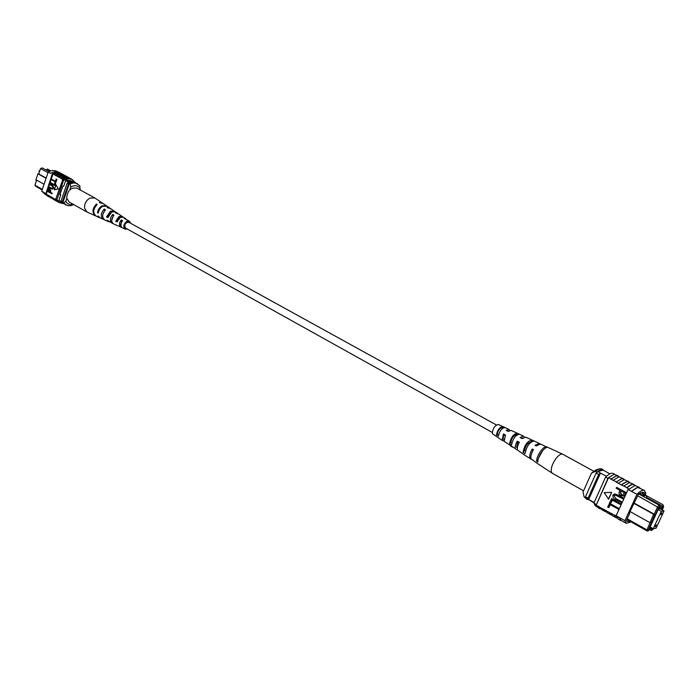 <?xml version="1.0" encoding="UTF-8"?>
<svg xmlns="http://www.w3.org/2000/svg" width="699" height="699" viewBox="0 0 699 699"><rect width="100%" height="100%" fill="white"/><g stroke="black" fill="none" stroke-linecap="round" stroke-linejoin="round"><path stroke-width="1.05" d="M496.36 424.948L128.354 222.02C124.885 223.138 123.968 225.165 125.602 228.092L492.218 432.41M74.234 182.474L68.799 180.927L71.98 182.561M46.641 169.883L47.392 169.001L50.861 170.897M49.017 171.605L42.263 167.909L40.559 168.59L38.751 173.946L37.947 173.78L35.937 179.722L44.054 184.256M47.986 172.653L40.559 168.59M60.044 194.401L60.761 194.811L59.957 194.654L62.884 186.091L63.688 186.249L65.601 180.648L70.11 183.094M66.466 180.001L71.385 182.684M67.672 180.246L72.076 181.163M72.233 181.251L74.566 182.518M58.865 200.368L62.91 202.649M46.082 178.28L37.947 173.78M46.16 178.044L38.751 173.946M36.671 180.124L34.95 185.226L42.324 189.377M62.307 202.308L61.066 201.006L67.148 183.225L69.087 182.535M67.148 183.225L68.476 183.942L69.376 183.575M62.927 202.404L62.377 201.74L68.476 183.942M61.066 201.006L62.377 201.74M34.95 185.226L35.999 186.467L42.132 189.927M49.577 171.351L45.383 169.621M74.181 182.474L68.799 180.936M66.772 198.499L65.837 201.242C67.375 204.099 69.786 205.095 73.072 204.23M80.289 189.045C78.166 185.34 74.968 184.693 70.686 187.096L70.232 183.82L69.446 183.383L72.722 182.456L75.309 182.684L79.835 185.794L80.009 189.857M70.232 183.82L74.05 182.867L77.502 183.68M73.648 204.554L71.027 205.646L67.759 205.707L62.858 202.588L69.446 183.383M63.653 203.033L65.837 201.242M70.686 187.096L69.743 189.848M65.811 204.982L62.858 202.588M53.377 199.119L51.079 196.812L52.242 197.468L54.767 200.141L56.785 201.242M50.791 197.66L48.502 195.353L49.664 196.008L54.199 199.783M55.964 200.587L53.666 198.271L57.353 201.6L60.114 202.928M54.758 199.154L58.524 202.264M52.172 197.686L56.191 200.945M45.697 194.785L41.704 191.211L44.255 192.653L47.06 195.772L49.061 196.873M44.168 192.872L48.467 196.568M48.222 196.201L45.916 193.597L51.621 198.324M47.016 194.776L51.027 198.018M49.585 196.227L53.605 199.477M60.752 173.422C58.104 172.251 55.247 172.513 52.18 174.234L45.916 193.597M51.289 179.04L52.975 174.077L52.442 174.374M52.975 174.077L55.378 175.126C58.445 173.632 61.25 173.535 63.784 174.837L64.36 175.187M41.704 191.211L48.187 172.05C51.42 170.259 54.391 170.058 57.117 171.43L58.218 172.033M48.187 172.05L50.765 173.457M56.855 171.753L57.309 171.823M51.245 179.031L55.247 181.233L56.392 179.127L56.925 179.416L55.99 182.159L51.053 179.573L51.245 179.031L55.282 181.12M50.101 182.404L54.094 184.615L55.247 182.509L55.771 182.797L54.845 185.541L49.909 182.946L50.101 182.404L54.138 184.492M49.603 183.854L52.207 185.305L53.613 188.083L52.145 189.123L48.458 187.227L48.642 186.677L52.102 188.503L53.072 187.83L52.023 185.855L49.419 184.405L50.005 183.942L52.608 185.384L54.015 188.171L52.346 189.149M48.642 186.677L52.294 188.52M49.21 188.538L49.926 188.765L50.756 191.159L50.38 192.269L52.207 193.291L52.014 193.841L47.104 191.22L48.021 188.817L49.515 188.686L50.354 191.08L49.979 192.19L51.796 193.212L51.612 193.763M58.384 188.975L56.016 184.816L54.304 189.84L58.384 188.975L56.016 184.816M65.959 176.253L62.683 175.519L59.695 176.008L57.903 176.777L60.586 177.974C63.661 176.471 66.457 176.366 69 177.668L69.568 178.018M57.903 176.777L57.982 176.55C61.049 175.047 63.845 174.951 66.388 176.253L66.955 176.594M63.347 174.837L60.079 174.103L57.091 174.593L55.308 175.353L57.982 176.55M46.195 194.051L47.148 191.246M47.916 188.983L48.502 187.245M48.694 186.685L49.463 184.431M49.646 183.863L49.952 182.972M50.145 182.413L51.097 179.599M55.929 199.818L55.728 199.136L56.899 199.8L63.522 180.438C66.755 178.612 69.734 178.394 72.443 179.765L75.405 182.71M68.572 177.668L65.872 176.961L62.307 177.432L60.516 178.201L62.875 179.486C65.933 177.948 68.729 177.826 71.263 179.119L72.443 179.765M56.549 175.772C59.616 174.269 62.412 174.173 64.955 175.475L66.388 176.253M53.954 174.348C57.021 172.863 59.817 172.767 62.36 174.068L63.784 174.837M52.25 174.007C55.492 172.242 58.471 172.05 61.197 173.431L59.773 172.662C57.056 171.281 54.068 171.473 50.826 173.23M61.197 173.431L61.765 173.78M59.153 177.188C62.22 175.694 65.024 175.589 67.558 176.891L69 177.668M55.728 199.136L62.875 179.486M62.333 179.792L63.522 180.438M56.007 199.591L59.791 202.762L56.899 199.8M63.862 203.706L59.791 202.762M45.575 193.667L44.255 192.653M70.118 180.412L71.149 180.971M58.856 200.386L60.761 194.811M67.06 180.316L71.997 181.12M49.454 191.893L49.839 190.748L49.035 189.114L47.812 190.976L49.454 191.893M47.812 190.976L49.489 191.771M49.245 189.184L48.222 191.054M54.837 182.422L55.771 182.797M55.37 182.719L54.435 185.462M55.99 179.04L56.925 179.416M56.523 179.337L55.588 182.081M54.304 189.84L57.973 188.896M61.765 178.621C64.832 177.109 67.637 177.013 70.171 178.306L71.35 178.953C68.817 177.651 66.021 177.756 62.945 179.267M72.757 179.94L71.35 178.953M102.858 203.392L94.802 197.957L89.909 198.097C86.091 200.438 84.308 203.811 84.57 208.206L86.991 212.042L95.868 216M94.802 197.957L76.89 188.145C70.739 187.227 67.349 190.582 66.728 198.228L69.184 202.046L86.991 212.042M119.302 217.511L119.311 217.992M116.733 220.683L117.886 218.604M120.962 223.706L120.298 224.196M108.153 216.41L111.019 212.391M117.266 221.024L116.716 220.744L119.188 217.572L120.525 217.214M129.577 222.597L126.842 222.125C124.239 224.327 123.819 226.389 125.575 228.302L126.309 228.494M119.101 218.184L119.214 217.555M118.314 213.885L115.606 212.942L118.952 214.209L122.902 216.996M102.535 203.147L99.293 202.596L103.199 203.592L106.842 206.074M110.407 208.538L107.139 207.559L111.027 208.87L114.933 211.605M126.318 219.311L124.177 218.394L129.551 221.356L130.643 223.182M127.375 229.08L125.243 229.123C122.954 226.773 123.452 224.187 126.746 221.373L129.551 221.356M109.857 208.084L107.183 206.284L102.814 206.257C100.263 207.725 98.751 209.997 98.279 213.09L97.519 212.723C97.982 209.595 99.511 207.288 102.098 205.803L106.519 205.829M117.764 213.413L115.562 211.928L111.788 211.928L107.873 217.625L106.528 216.987L110.521 211.124L114.383 211.133M125.768 218.804L123.548 217.31L120.324 217.319L117.021 221.941L115.65 221.295L119.048 216.507L122.351 216.507M100.254 217.957L97.982 215.886L100.612 218.14L104.23 219.669M109.227 221.889L106.982 220.159L112.958 223.549M118.017 225.794L121.792 227.463M99.878 217.808L96.217 216.183C92.644 213.134 92.958 209.228 97.144 204.475L96.427 204.021C92.189 208.826 91.875 212.767 95.492 215.86M108.537 221.679L104.841 220.028C101.748 217.433 101.975 214.025 105.523 209.805L104.273 209.01C100.63 213.309 100.385 216.786 103.548 219.451M117.31 225.585L113.57 223.916C110.949 221.775 111.097 218.874 114.007 215.213L112.74 214.401C109.734 218.149 109.577 221.129 112.259 223.331M125.243 229.123L122.404 227.857C120.263 226.17 120.324 223.785 122.587 220.692L121.303 219.87C118.944 223.051 118.874 225.515 121.076 227.271M104.605 210.757L102.788 214.506M113.299 215.982L111.674 220.587M122.098 221.277L121.443 220.884L120.901 225.821M96.427 204.021L96.576 204.982M104.273 209.01L104.509 210.705M112.74 214.401L112.923 215.755M121.303 219.87L121.443 220.884M98.402 212.278L97.519 212.723M107.908 216.288L106.528 216.987M116.716 220.744L115.65 221.295M655.444 525.936L655.33 526.819L656.387 524.914L655.444 525.936M661.044 513.809L660.922 514.709L661.979 512.804L661.044 513.809M661.271 511.327L653.242 528.706L656.055 528.234L664.05 510.934L661.271 511.327L658.143 509.615M664.05 510.934L660.101 508.767M653.242 528.706L650.14 526.967M633.879 502.957L654.212 514.193L657.654 506.714L659.279 505.228L659.664 506.635L658.615 507.605L655.007 515.425L654.421 515.513L648.366 529.842L648.611 530.602L647.353 531.091L626.872 519.549M648.611 530.602L649.179 529.379L652.936 528.75L652.377 529.964L651.127 530.454L649.432 529.501M647.353 531.091L646.968 529.912L653.626 514.281L633.731 503.28M627.213 518.789L646.968 529.912L648.366 529.842M652.377 529.964L653.574 528.654M662.224 509.929L663.604 506.932L662.993 504.739L646.164 495.565L646.872 497.627L662.372 506.093L662.809 507.369L663.377 506.146M662.809 507.369L659.096 507.867L659.664 506.635M651.835 527.92L649.52 528.304L658.432 508.994L662.477 508.444L661.874 509.746M646.129 495.53L644.513 494.647L640.765 495.058L642.381 495.949L646.164 495.565M594.15 502.529L586.12 497.994L594.001 502.869M609.86 473.817L602.975 470.069L597.925 471.633L596.09 473.074L585.474 496.779L586.12 497.994M606.444 476.29L597.925 471.633M629.974 511.502L649.799 522.572L651.363 522.144M658.615 507.605L637.715 495.792M598.685 474.49L588.034 498.23L588.68 499.436L600.52 473.048L598.685 474.49L596.09 473.074M588.034 498.23L585.474 496.779M654.421 515.513L653.626 514.281L654.212 514.193L655.007 515.425M642.381 495.949L659.279 505.228M640.765 495.058L638.58 493.913M662.993 504.739L663.604 506.932M644.487 494.647L640.66 492.559M659.611 506.46L662.372 506.093M645.64 497.767L646.872 497.627M641.935 494.927L639.201 493.433M652.936 528.75L649.091 529.554M651.949 522.057L650.393 522.476M583.621 494.796L583.036 491.991L591.433 473.214L595.627 470.086L599.192 468.846L595.531 471.24L596.963 472.332M583.036 491.991L584.084 496.797L586.837 499.366L588.287 499.636M584.084 496.797L586.837 499.366M595.531 471.24L591.433 473.214M604.172 470.724L601.664 468.863L599.192 468.846M603.211 469.702C601.734 468.985 599.69 469.78 597.077 472.087M638.082 487.719L639.113 488.016L638.082 487.719M624.591 479.68L621.769 478.649L616.107 482.074L621.874 478.404L624.12 479.427M629.886 482.563L627.055 481.524L621.411 484.966L616.107 482.074M645.125 494.979L645.859 493.363L644.452 490.471C642.722 489.676 640.232 490.96 636.964 494.324L628.078 489.466L628.619 488.916L626.881 487.587L621.411 484.966M619.323 476.823L616.509 475.792L610.83 479.182L616.623 475.547L618.877 476.578M616.238 481.768L610.83 479.182M610.97 478.885L608.602 477.592L614.264 474.263L618.047 475.818M613.338 480.178L618.982 476.832L623.298 478.666M631.695 491.074L637.829 487.072L640.013 488.059M628.742 489.457L634.884 485.473L639.218 487.317M626.881 487.587L632.481 484.162L634.683 485.167M623.945 485.98L629.554 482.572L633.879 484.416M621.542 484.669L627.16 481.279L629.38 482.284M618.624 483.07L624.251 479.697L628.576 481.532M636.964 494.324L624.932 520.676L626.287 523.341L620.974 520.336L619.602 517.662L616.142 515.713L628.078 489.466M617.147 518.169L615.688 517.347L614.369 515.137L616.142 515.713M626.287 523.341L631.136 521.952M624.932 520.676L619.602 517.662L620.843 520.572L617.933 518.929L616.535 516.308L619.454 517.959M608.733 507.64L607.658 507.028L609.642 503.289L618.895 508.47L618.554 509.221L610.07 504.669L608.733 507.64L610.306 504.8M610.795 503.07L609.72 502.467L611.712 498.719L620.974 503.883L620.633 504.626L612.141 500.1L610.795 503.07L612.376 500.231M616.527 498.92L621.883 501.899L621.542 502.642L615.889 499.706C613.635 498.841 612.63 497.33 612.874 495.172L614.482 493.948L623.63 498.046L622.984 498.824L615.024 494.936L613.975 495.713L616.221 498.955L621.883 501.899M614.622 493.931L618.274 495.084L623.63 498.046M615.181 494.927L614.281 495.687M616.501 487.483L625.815 492.603L624.102 495.871L621.07 495.591C619.34 494.77 618.72 493.511 619.218 491.799L619.899 490.279L616.16 488.225L616.806 487.456L626.121 492.568L624.408 495.836L623.456 496.159M608.611 499.165L611.686 492.367L604.163 492.638L608.611 499.165M614.369 515.137L600.843 507.867L602.215 510.034L606.147 511.939M608.602 477.592L607.929 478.431L605.57 477.146L593.879 503.131L595.365 505.84L596.728 506.618M600.843 507.867L596.16 505.22L608.471 477.898M606.068 510.82L607.422 512.979L611.363 514.892M608.96 512.454L610.297 514.604M611.328 513.791L612.665 515.941L616.614 517.863M614.229 515.434L615.557 517.583M621.892 520.851L620.843 520.572M603.709 509.492L605.072 511.651M628.611 489.754L631.564 491.371L637.715 487.317L644.452 490.471M635.216 485.456L633.748 484.66C632.114 483.883 629.782 484.957 626.741 487.885M607.929 478.431L596.299 504.923M596.212 504.451L593.879 503.131M614.604 474.263L613.224 473.511C611.407 472.664 608.855 473.87 605.57 477.146M643.997 494.385L644.522 493.249L642.346 492.061M644.522 493.249L643.622 492.306L638.589 493.887L629.187 513.232L629.79 513.153L629.336 512.9M629.79 513.153L626.33 520.72L627.134 521.524L630.017 521.332M620.992 490.881L620.284 492.446L621.359 494.813L622.783 495.189L624.382 492.751L620.992 490.881M621.219 491.013L620.59 492.411L621.664 494.787L622.931 495.163M613.975 495.713L616.221 498.955M623.325 498.081L622.984 498.824M621.568 501.934L621.236 502.677M611.398 498.754L620.974 503.883M620.668 503.918L620.328 504.669M609.327 503.332L618.895 508.47M618.58 508.514L618.248 509.256M608.305 499.191L611.686 492.367M611.372 492.393L604.163 492.638M598.501 506.548L599.882 508.706L600.957 509.003M599.882 508.706L597.549 507.387L596.16 505.22M601.402 509.256L600.013 508.47L598.632 506.242M611.87 515.18L610.437 514.368L609.091 512.157M606.618 512.21L605.212 511.415L603.849 509.195M583.569 490.803L552.28 473.24L551.38 472.043C550.733 468.461 552.245 463.996 555.923 458.64C558.676 455.128 560.939 453.651 562.704 454.219L593.678 471.178M584.661 488.356L589.799 476.867M517.714 442.31L517.347 442.869M517.321 447.867L516.666 447.15L517.636 442.266L518.946 442.965M503.962 439.619L503.044 438.902L503.743 434.822L505.202 435.599M510.445 445.84L512.428 447.142M552.184 473.179L537.811 463.752M531.257 459.269L523.953 454.682M517.33 433.258C513.599 433.826 511.021 437.259 509.588 443.55L511.581 444.852C513.022 438.395 515.661 434.857 519.497 434.262L511.161 430.409L508.278 431.432L506.233 430.374L509.012 429.413L498.335 424.476C494.595 425.534 492.612 428.601 492.384 433.695L502.712 440.772L502.162 440.047L503.437 434L505.473 435.066L504.136 441.331L515.478 448.706C514.962 446.853 515.547 444.346 517.243 441.2L519.322 442.275C517.566 445.516 516.954 448.094 517.478 450.007L523.892 454.647M509.012 429.413L509.781 430.462M533.896 440.947L525.727 437.137L522.127 438.605L520.047 437.53L523.542 436.124L524.364 437.137M530.585 459.033L529.886 458.072C529.309 455.818 530.078 452.795 532.201 448.994L533.407 449.632C531.257 453.476 530.471 456.543 531.048 458.824L537.627 463.647M517.391 449.702L516.107 449.544M504.005 440.877L502.712 440.772M547.142 447.386L540.537 443.979L536.229 445.918L535.015 445.289L539.261 443.384L539.82 443.83M546.906 446.914C543.927 445.045 536.29 455.731 536.675 461.253L537.846 462.013C537.452 456.447 545.185 445.621 548.182 447.509L562.704 454.219M532 440.029C527.579 440.851 524.591 444.948 523.018 452.332L525.036 453.651C526.627 446.102 529.685 441.908 534.202 441.052L539.261 443.384M498.352 436.185C499.645 430.855 501.865 427.98 505.001 427.561L502.834 426.565C499.802 426.993 497.662 429.771 496.395 434.9L498.352 436.185M531.275 454.507L532.926 450.479M521.174 438.116L522.765 438.046M507.133 430.837L508.689 431.091M542.669 450.654L538.553 458.072M532.262 440.187L530.812 442.083C527.902 442.589 525.788 445.368 524.468 450.427L525.438 451.012M516.788 435.049L516.299 434.804C513.756 435.32 511.904 437.74 510.742 442.056L511.913 442.773M502.887 428.085L502.004 427.648C499.837 428.181 498.247 430.234 497.242 433.817L498.614 434.656M538.221 459.199L536.675 461.253M524.468 450.427L523.018 452.332M517.443 433.319L516.299 434.804M510.742 442.056L509.588 443.55M502.834 426.565L502.004 427.648M497.242 433.817L496.395 434.9M532.201 448.994L532.664 450.331M517.243 441.2L517.636 442.266M503.437 434L503.743 434.822M39.039 171.028L39.24 171.771L38.926 170.932L39.913 170.512L39.039 171.028M36.138 179.826L36.165 180.858L36.016 179.765M59.948 201.329L63.469 203.322M519.497 434.262L523.542 436.124"/></g></svg>
